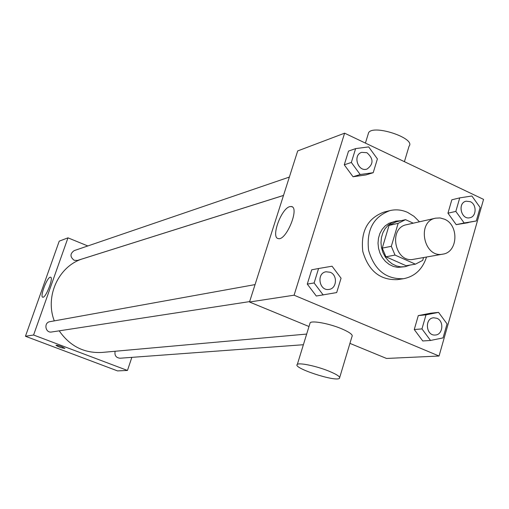 <?xml version="1.0" encoding="UTF-8"?>
<svg xmlns="http://www.w3.org/2000/svg" width="509" height="509" viewBox="0 0 509 509"><rect width="100%" height="100%" fill="white"/><g stroke="black" fill="none" stroke-linecap="round" stroke-linejoin="round"><path stroke-width="0.76" d="M444.497 219.201C459.226 225.137 457.979 252.318 442.824 254.144C423.717 258.483 416.317 221.517 435.621 218.17L440.088 217.941L444.497 219.201M442.824 254.144L413.562 259.304C394.978 263.509 387.858 227.943 406.634 224.673L435.621 218.17M415.408 264.165L406.112 265.736L385.93 256.778L382.253 248.118L389.041 225.417L398.153 223.336L391.313 246.311L395.029 255.085L415.408 264.165L422.718 260.379L423.545 257.541M413.244 223.184L405.539 219.653L398.153 223.336M389.041 225.417L396.206 221.809L405.215 219.729M401.086 220.683L396.021 221.091L391.898 222.624L388.208 225.182L385.141 228.636L382.844 232.836L381.432 237.569L380.98 242.608L381.502 247.711L382.984 252.617L385.345 257.096L388.469 260.92L392.204 263.91L396.365 265.921L400.748 266.862L405.145 266.691L410.089 265.062M405.145 266.691L397.72 267.378L393.349 266.442L389.2 264.438L385.478 261.461L382.361 257.649L380.007 253.189L378.537 248.303L378.015 243.226L378.467 238.206L379.879 233.491L382.17 229.311L385.224 225.862L388.901 223.317L396.021 221.091M382.253 248.118L391.313 246.311M385.93 256.778L395.029 255.085M426.517 257.02C422.559 269.216 414.905 276.451 403.554 278.709C386.007 279.396 374.35 269.929 368.592 250.294C366.353 229.96 373.46 216.732 389.919 210.611C395.913 209.186 401.836 209.797 407.684 212.438L414.021 216.35L419.467 221.79M403.554 278.709L397.529 279.626C380.083 280.319 368.51 270.928 362.79 251.459C360.569 231.283 367.644 218.164 384.009 212.088L389.919 210.611M438.567 312.38L430.754 313.181L418.29 315.605L414.256 329.539L422.756 340.973L430.531 340.457L443.065 337.893L447.048 323.889L438.567 312.38L426.014 314.829L421.961 328.897L430.531 340.457M318.57 268.517L311.705 269.808L307.277 284.098L316.305 296.022L336.684 292.573L341.062 278.213L332.059 266.207L318.57 268.517L314.11 282.959L323.221 295.01M294.087 295.195L439.044 356.026L483.55 199.382L344.606 133.18L294.087 295.195L249.505 302.009L308.988 326.517M459.735 197.88L451.827 199.802L447.952 213.188L456.217 224.647L476.303 220.982L480.127 207.532L471.888 196.003L459.735 197.88L455.835 211.4L464.163 222.974L476.303 220.982M355.626 148.609L348.525 151.097L344.269 164.814L353.036 176.757L365.952 174.931L373.205 172.697L377.404 158.916L368.669 146.897L355.626 148.609L351.344 162.46L360.187 174.53L373.205 172.697M349.931 343.378L386.522 358.457L439.044 356.026M344.606 133.18L297.701 150.925L249.505 302.009M289.806 206.635L291.345 206.52C299.979 207.227 286.192 241.113 278.296 238.587C270.597 237.837 281.203 208.461 289.806 206.635M309.835 323.775L310.14 322.776C312.119 320.352 329.495 323.616 341.615 328.769C349.823 332.32 353.271 334.947 351.948 336.64L339.713 377.455M404.407 161.671L409.045 146.204C416.267 138.448 373.447 124.088 368.624 132.652L368.109 134.338M328.827 371.106C337.136 374.554 340.674 376.972 339.439 378.359C335.476 382.113 291.848 367.683 297.326 364.425C299.177 362.446 316.573 366.092 328.827 371.106M306.666 334.069L101.972 352.444C84.176 353.38 69.918 346.184 59.209 330.837M54.291 320.88C44.62 295.894 58.987 265.583 83.196 258.648L283.5 195.45M289.36 177.068L74.193 250.613C69.918 253.705 69.924 256.93 74.206 260.296L77.47 260.436L283.507 195.418M303.389 344.727L120.035 358.228C116.033 357.763 114.391 355.441 115.117 351.261M249.633 301.602L51.613 332.002C45.295 333.236 43.532 322.56 49.907 321.675L255.06 284.601M87.809 245.955L67.971 237.843L33.588 335.017L127.46 370.45L131.856 357.356M67.971 237.843L59.229 241.151L25.45 336.258L117.541 370.908L127.46 370.45M25.45 336.258L33.588 335.017M50.181 277.227L50.569 277.201C53.871 277.405 45.664 298.446 42.762 297.186C39.696 296.963 46.834 277.768 50.181 277.227M61.767 346.68L64.917 348.391C61.392 347.978 58.395 346.934 55.926 345.274C56.645 345.077 58.592 345.547 61.767 346.68M64.936 348.36L64.923 348.385C61.392 347.971 58.395 346.934 55.926 345.267M367.046 169.052L367.021 169.064C357.98 172.379 352.419 155.054 361.664 152.356L366.906 152.706C373.644 158.687 373.689 164.14 367.046 169.052C358.005 172.373 352.438 155.048 361.689 152.344L361.689 152.344M348.525 151.097L344.269 164.814L353.036 176.757L360.187 174.53M353.036 176.757L365.952 174.931M344.269 164.814L351.344 162.46M329.024 289.411L329.024 289.411C319.181 291.377 316.108 273.11 326.053 271.774L330.22 272.264C337.785 275.076 336.875 288.635 329.043 289.411C319.2 291.377 316.127 273.11 326.078 271.768L326.053 271.774M311.705 269.808L307.277 284.098L314.11 282.959M307.277 284.098L316.305 296.022M469.813 217.744L469.839 217.744C461.09 220.06 457.241 202.862 466.136 201.195L470.291 201.672C476.92 204.408 476.583 216.681 469.839 217.744L469.813 217.744C461.065 220.066 457.216 202.868 466.11 201.201L466.123 201.195M451.827 199.802L447.952 213.188L456.217 224.647L464.163 222.974M456.217 224.647L468.267 222.668M447.952 213.188L455.835 211.4M435.271 335.017L435.271 335.017C425.944 336.137 424.283 318.233 433.668 317.775L436.9 318.29C444.3 321.02 442.989 334.877 435.297 335.017C425.969 336.137 424.309 318.233 433.693 317.769M430.754 313.181L418.29 315.605L426.014 314.829M418.29 315.605L414.256 329.539L421.961 328.897M414.256 329.539L422.756 340.973M396.206 221.809L405.38 219.691M365.411 143.099L368.624 132.652M310.14 322.776L297.326 364.425M292.363 206.978L291.345 206.52"/></g></svg>
